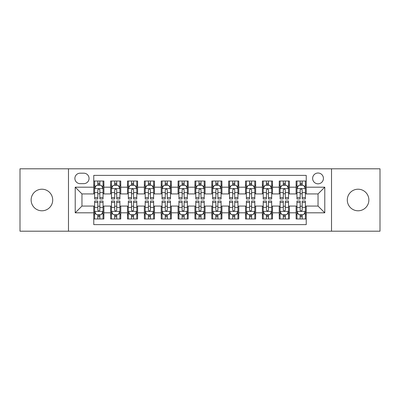 <?xml version="1.0" encoding="UTF-8"?>
<svg xmlns="http://www.w3.org/2000/svg" width="400" height="400" viewBox="0 0 400 400"><rect width="100%" height="100%" fill="white"/><g stroke="black" fill="none" stroke-linecap="round" stroke-linejoin="round"><path stroke-width="0.6" d="M358.08 189.21A10.79 10.79 0 0 0 347.29 200A10.79 10.79 0 0 0 358.08 210.79A10.79 10.79 0 0 0 368.87 200A10.79 10.79 0 0 0 358.08 189.21M41.92 189.21A10.79 10.79 0 0 0 31.13 200A10.79 10.79 0 0 0 41.92 210.79A10.79 10.79 0 0 0 52.71 200A10.79 10.79 0 0 0 41.92 189.21M318.035 173.02A5.395 5.395 0 0 0 312.635 178.415A5.395 5.395 0 0 0 318.035 183.815A5.395 5.395 0 0 0 323.43 178.415A5.395 5.395 0 0 0 318.035 173.02M331.52 231.195L380 231.195L380 168.805L331.52 168.805L331.52 231.195L68.48 231.195L68.48 168.805L20 168.805L20 231.195L68.48 231.195M306.23 181.03L296.11 181.03L296.11 187.185L289.37 187.185L289.37 193.93L296.11 193.93L296.11 187.185M289.37 187.185L289.37 181.03L279.25 181.03L279.25 187.185L272.505 187.185L272.505 193.93L279.25 193.93L279.25 187.185M272.505 187.185L272.505 181.03L262.39 181.03L262.39 187.185L255.645 187.185L255.645 193.93L262.39 193.93L262.39 187.185M255.645 187.185L255.645 181.03L245.525 181.03L245.525 187.185L238.78 187.185L238.78 193.93L245.525 193.93L245.525 187.185M238.78 187.185L238.78 181.03L228.665 181.03L228.665 187.185L221.92 187.185L221.92 193.93L228.665 193.93L228.665 187.185M221.92 187.185L221.92 181.03L211.805 181.03L211.805 187.185L205.06 187.185L205.06 193.93L211.805 193.93L211.805 187.185M205.06 187.185L205.06 181.03L194.94 181.03L194.94 187.185L188.195 187.185L188.195 193.93L194.94 193.93L194.94 187.185M188.195 187.185L188.195 181.03L178.08 181.03L178.08 187.185L171.335 187.185L171.335 193.93L178.08 193.93L178.08 187.185M171.335 187.185L171.335 181.03L161.22 181.03L161.22 187.185L154.475 187.185L154.475 193.93L161.22 193.93L161.22 187.185M154.475 187.185L154.475 181.03L144.355 181.03L144.355 187.185L137.61 187.185L137.61 193.93L144.355 193.93L144.355 187.185M137.61 187.185L137.61 181.03L127.495 181.03L127.495 187.185L120.75 187.185L120.75 193.93L127.495 193.93L127.495 187.185M120.75 187.185L120.75 181.03L110.63 181.03L110.63 193.93L103.89 193.93L103.89 181.03L93.77 181.03M93.77 218.97L103.89 218.97L103.89 206.07L110.63 206.07L110.63 218.97L120.75 218.97L120.75 206.07L127.495 206.07L127.495 212.815L120.75 212.815M127.495 212.815L127.495 218.97L137.61 218.97L137.61 206.07L144.355 206.07L144.355 212.815L137.61 212.815M144.355 212.815L144.355 218.97L154.475 218.97L154.475 206.07L161.22 206.07L161.22 212.815L154.475 212.815M161.22 212.815L161.22 218.97L171.335 218.97L171.335 206.07L178.08 206.07L178.08 212.815L171.335 212.815M178.08 212.815L178.08 218.97L188.195 218.97L188.195 206.07L194.94 206.07L194.94 212.815L188.195 212.815M194.94 212.815L194.94 218.97L205.06 218.97L205.06 206.07L211.805 206.07L211.805 212.815L205.06 212.815M211.805 212.815L211.805 218.97L221.92 218.97L221.92 206.07L228.665 206.07L228.665 212.815L221.92 212.815M228.665 212.815L228.665 218.97L238.78 218.97L238.78 206.07L245.525 206.07L245.525 212.815L238.78 212.815M245.525 212.815L245.525 218.97L255.645 218.97L255.645 206.07L262.39 206.07L262.39 212.815L255.645 212.815M262.39 212.815L262.39 218.97L272.505 218.97L272.505 206.07L279.25 206.07L279.25 212.815L272.505 212.815M279.25 212.815L279.25 218.97L289.37 218.97L289.37 206.07L296.11 206.07L296.11 212.815L289.37 212.815M80.11 183.645L83.82 183.645A5.225 5.225 0 0 0 89.05 178.415A5.225 5.225 0 0 0 83.82 173.19L80.11 173.19A5.225 5.225 0 0 0 74.885 178.415A5.225 5.225 0 0 0 80.11 183.645M331.52 168.805L68.48 168.805M306.23 187.185L306.23 175.38L93.77 175.38L93.77 193.93L81.965 193.93L81.965 206.07L93.77 206.07L93.77 224.62L306.23 224.62L306.23 206.07L318.035 206.07L318.035 193.93L306.23 193.93L306.23 187.185L324.78 187.185L324.78 212.815L306.23 212.815M93.77 212.815L75.22 212.815L75.22 187.185L93.77 187.185M296.11 212.815L296.11 218.97L306.23 218.97M93.77 185.245L94.615 185.245M97.815 185.245L99.84 185.245M103.045 185.245L103.89 185.245M93.77 193.76L94.615 193.76M97.815 193.76L99.84 193.76M103.045 193.76L103.89 193.76M93.77 206.24L94.615 206.24M97.815 206.24L99.84 206.24M103.045 206.24L103.89 206.24M93.77 214.755L94.615 214.755M97.815 214.755L99.84 214.755M103.045 214.755L103.89 214.755M110.63 193.76L111.475 193.76M114.68 193.76L116.705 193.76M119.905 193.76L120.75 193.76M110.63 185.245L111.475 185.245M114.68 185.245L116.705 185.245M119.905 185.245L120.75 185.245M110.63 206.24L111.475 206.24M114.68 206.24L116.705 206.24M119.905 206.24L120.75 206.24M110.63 214.755L111.475 214.755M114.68 214.755L116.705 214.755M119.905 214.755L120.75 214.755M127.495 206.24L128.335 206.24M131.54 206.24L133.565 206.24M136.77 206.24L137.61 206.24M127.495 214.755L128.335 214.755M131.54 214.755L133.565 214.755M136.77 214.755L137.61 214.755M127.495 185.245L128.335 185.245M131.54 185.245L133.565 185.245M136.77 185.245L137.61 185.245M127.495 193.76L128.335 193.76M131.54 193.76L133.565 193.76M136.77 193.76L137.61 193.76M144.355 206.24L145.2 206.24M148.405 206.24L150.425 206.24M153.63 206.24L154.475 206.24M144.355 214.755L145.2 214.755M148.405 214.755L150.425 214.755M153.63 214.755L154.475 214.755M144.355 185.245L145.2 185.245M148.405 185.245L150.425 185.245M153.63 185.245L154.475 185.245M144.355 193.76L145.2 193.76M148.405 193.76L150.425 193.76M153.63 193.76L154.475 193.76M161.22 206.24L162.06 206.24M165.265 206.24L167.29 206.24M170.49 206.24L171.335 206.24M161.22 214.755L162.06 214.755M165.265 214.755L167.29 214.755M170.49 214.755L171.335 214.755M161.22 185.245L162.06 185.245M165.265 185.245L167.29 185.245M170.49 185.245L171.335 185.245M161.22 193.76L162.06 193.76M165.265 193.76L167.29 193.76M170.49 193.76L171.335 193.76M178.08 206.24L178.925 206.24M182.125 206.24L184.15 206.24M187.355 206.24L188.195 206.24M178.08 214.755L178.925 214.755M182.125 214.755L184.15 214.755M187.355 214.755L188.195 214.755M178.08 185.245L178.925 185.245M182.125 185.245L184.15 185.245M187.355 185.245L188.195 185.245M178.08 193.76L178.925 193.76M182.125 193.76L184.15 193.76M187.355 193.76L188.195 193.76M194.94 206.24L195.785 206.24M198.99 206.24L201.01 206.24M204.215 206.24L205.06 206.24M194.94 214.755L195.785 214.755M198.99 214.755L201.01 214.755M204.215 214.755L205.06 214.755M194.94 185.245L195.785 185.245M198.99 185.245L201.01 185.245M204.215 185.245L205.06 185.245M194.94 193.76L195.785 193.76M198.99 193.76L201.01 193.76M204.215 193.76L205.06 193.76M211.805 206.24L212.645 206.24M215.85 206.24L217.875 206.24M221.075 206.24L221.92 206.24M211.805 214.755L212.645 214.755M215.85 214.755L217.875 214.755M221.075 214.755L221.92 214.755M211.805 185.245L212.645 185.245M215.85 185.245L217.875 185.245M221.075 185.245L221.92 185.245M211.805 193.76L212.645 193.76M215.85 193.76L217.875 193.76M221.075 193.76L221.92 193.76M228.665 206.24L229.51 206.24M232.71 206.24L234.735 206.24M237.94 206.24L238.78 206.24M228.665 214.755L229.51 214.755M232.71 214.755L234.735 214.755M237.94 214.755L238.78 214.755M228.665 185.245L229.51 185.245M232.71 185.245L234.735 185.245M237.94 185.245L238.78 185.245M228.665 193.76L229.51 193.76M232.71 193.76L234.735 193.76M237.94 193.76L238.78 193.76M245.525 206.24L246.37 206.24M249.575 206.24L251.595 206.24M254.8 206.24L255.645 206.24M245.525 214.755L246.37 214.755M249.575 214.755L251.595 214.755M254.8 214.755L255.645 214.755M245.525 185.245L246.37 185.245M249.575 185.245L251.595 185.245M254.8 185.245L255.645 185.245M245.525 193.76L246.37 193.76M249.575 193.76L251.595 193.76M254.8 193.76L255.645 193.76M262.39 206.24L263.23 206.24M266.435 206.24L268.46 206.24M271.665 206.24L272.505 206.24M262.39 214.755L263.23 214.755M266.435 214.755L268.46 214.755M271.665 214.755L272.505 214.755M262.39 185.245L263.23 185.245M266.435 185.245L268.46 185.245M271.665 185.245L272.505 185.245M262.39 193.76L263.23 193.76M266.435 193.76L268.46 193.76M271.665 193.76L272.505 193.76M279.25 206.24L280.095 206.24M283.295 206.24L285.32 206.24M288.525 206.24L289.37 206.24M279.25 214.755L280.095 214.755M283.295 214.755L285.32 214.755M288.525 214.755L289.37 214.755M279.25 185.245L280.095 185.245M283.295 185.245L285.32 185.245M288.525 185.245L289.37 185.245M279.25 193.76L280.095 193.76M283.295 193.76L285.32 193.76M288.525 193.76L289.37 193.76M296.11 206.24L296.955 206.24M300.16 206.24L302.185 206.24M305.385 206.24L306.23 206.24M296.11 214.755L296.955 214.755M300.16 214.755L302.185 214.755M305.385 214.755L306.23 214.755M296.11 185.245L296.955 185.245M300.16 185.245L302.185 185.245M305.385 185.245L306.23 185.245M296.11 193.76L296.955 193.76M300.16 193.76L302.185 193.76M305.385 193.76L306.23 193.76M81.965 193.93L75.22 187.185M81.965 206.07L75.22 212.815M324.78 187.185L318.035 193.93M324.78 212.815L318.035 206.07M99.84 183.22L97.815 183.22M103.045 197.615L99.84 197.615L99.84 198.99L103.045 198.99L103.045 188.705L101.36 185.33L96.3 185.33L94.615 188.705L94.615 198.99L97.815 198.99L97.815 197.615L94.615 197.615M94.615 188.705L94.615 181.03M103.045 188.705L103.045 181.03M97.815 185.33L97.815 181.03M99.84 181.03L99.84 185.33M99.84 197.615L99.84 189.965C99.165 188.67 98.495 188.67 97.815 189.965L97.815 197.615M97.815 216.78L99.84 216.78M94.615 202.385L97.815 202.385L97.815 201.01L94.615 201.01L94.615 211.295L96.3 214.67L101.36 214.67L103.045 211.295L103.045 201.01L99.84 201.01L99.84 202.385L103.045 202.385M103.045 211.295L103.045 218.97M94.615 211.295L94.615 218.97M99.84 214.67L99.84 218.97M97.815 218.97L97.815 214.67M97.815 202.385L97.815 210.035C98.49 211.33 99.165 211.33 99.84 210.035L99.84 202.385M116.705 183.22L114.68 183.22M119.905 197.615L116.705 197.615L116.705 198.99L119.905 198.99L119.905 188.705L118.22 185.33L113.16 185.33L111.475 188.705L111.475 198.99L114.68 198.99L114.68 197.615L111.475 197.615M111.475 188.705L111.475 181.03M119.905 188.705L119.905 181.03M114.68 185.33L114.68 181.03M116.705 181.03L116.705 185.33M116.705 197.615L116.705 189.965C116.03 188.67 115.355 188.67 114.68 189.965L114.68 197.615M133.565 183.22L131.54 183.22M136.77 197.615L133.565 197.615L133.565 198.99L136.77 198.99L136.77 188.705L135.08 185.33L130.025 185.33L128.335 188.705L128.335 198.99L131.54 198.99L131.54 197.615L128.335 197.615M128.335 188.705L128.335 181.03M136.77 188.705L136.77 181.03M131.54 185.33L131.54 181.03M133.565 181.03L133.565 185.33M133.565 197.615L133.565 189.965C132.89 188.67 132.215 188.67 131.54 189.965L131.54 197.615M150.425 183.22L148.405 183.22M153.63 197.615L150.425 197.615L150.425 198.99L153.63 198.99L153.63 188.705L151.945 185.33L146.885 185.33L145.2 188.705L145.2 198.99L148.405 198.99L148.405 197.615L145.2 197.615M145.2 188.705L145.2 181.03M153.63 188.705L153.63 181.03M148.405 185.33L148.405 181.03M150.425 181.03L150.425 185.33M150.425 197.615L150.425 189.965C149.755 188.67 149.08 188.67 148.405 189.965L148.405 197.615M167.29 183.22L165.265 183.22M170.49 197.615L167.29 197.615L167.29 198.99L170.49 198.99L170.49 188.705L168.805 185.33L163.745 185.33L162.06 188.705L162.06 198.99L165.265 198.99L165.265 197.615L162.06 197.615M162.06 188.705L162.06 181.03M170.49 188.705L170.49 181.03M165.265 185.33L165.265 181.03M167.29 181.03L167.29 185.33M167.29 197.615L167.29 189.965C166.615 188.67 165.94 188.67 165.265 189.965L165.265 197.615M114.68 216.78L116.705 216.78M111.475 202.385L114.68 202.385L114.68 201.01L111.475 201.01L111.475 211.295L113.16 214.67L118.22 214.67L119.905 211.295L119.905 201.01L116.705 201.01L116.705 202.385L119.905 202.385M119.905 211.295L119.905 218.97M111.475 211.295L111.475 218.97M116.705 214.67L116.705 218.97M114.68 218.97L114.68 214.67M114.68 202.385L114.68 210.035C115.355 211.33 116.025 211.33 116.705 210.035L116.705 202.385M131.54 216.78L133.565 216.78M128.335 202.385L131.54 202.385L131.54 201.01L128.335 201.01L128.335 211.295L130.025 214.67L135.08 214.67L136.77 211.295L136.77 201.01L133.565 201.01L133.565 202.385L136.77 202.385M136.77 211.295L136.77 218.97M128.335 211.295L128.335 218.97M133.565 214.67L133.565 218.97M131.54 218.97L131.54 214.67M131.54 202.385L131.54 210.035C132.215 211.33 132.89 211.33 133.565 210.035L133.565 202.385M148.405 216.78L150.425 216.78M145.2 202.385L148.405 202.385L148.405 201.01L145.2 201.01L145.2 211.295L146.885 214.67L151.945 214.67L153.63 211.295L153.63 201.01L150.425 201.01L150.425 202.385L153.63 202.385M153.63 211.295L153.63 218.97M145.2 211.295L145.2 218.97M150.425 214.67L150.425 218.97M148.405 218.97L148.405 214.67M148.405 202.385L148.405 210.035C149.075 211.33 149.75 211.33 150.425 210.035L150.425 202.385M165.265 216.78L167.29 216.78M162.06 202.385L165.265 202.385L165.265 201.01L162.06 201.01L162.06 211.295L163.745 214.67L168.805 214.67L170.49 211.295L170.49 201.01L167.29 201.01L167.29 202.385L170.49 202.385M170.49 211.295L170.49 218.97M162.06 211.295L162.06 218.97M167.29 214.67L167.29 218.97M165.265 218.97L165.265 214.67M165.265 202.385L165.265 210.035C165.94 211.33 166.615 211.33 167.29 210.035L167.29 202.385M184.15 183.22L182.125 183.22M187.355 197.615L184.15 197.615L184.15 198.99L187.355 198.99L187.355 188.705L185.665 185.33L180.61 185.33L178.925 188.705L178.925 198.99L182.125 198.99L182.125 197.615L178.925 197.615M178.925 188.705L178.925 181.03M187.355 188.705L187.355 181.03M182.125 185.33L182.125 181.03M184.15 181.03L184.15 185.33M184.15 197.615L184.15 189.965C183.475 188.67 182.8 188.67 182.125 189.965L182.125 197.615M182.125 216.78L184.15 216.78M178.925 202.385L182.125 202.385L182.125 201.01L178.925 201.01L178.925 211.295L180.61 214.67L185.665 214.67L187.355 211.295L187.355 201.01L184.15 201.01L184.15 202.385L187.355 202.385M187.355 211.295L187.355 218.97M178.925 211.295L178.925 218.97M184.15 214.67L184.15 218.97M182.125 218.97L182.125 214.67M182.125 202.385L182.125 210.035C182.8 211.33 183.475 211.33 184.15 210.035L184.15 202.385M201.01 183.22L198.99 183.22M204.215 197.615L201.01 197.615L201.01 198.99L204.215 198.99L204.215 188.705L202.53 185.33L197.47 185.33L195.785 188.705L195.785 198.99L198.99 198.99L198.99 197.615L195.785 197.615M195.785 188.705L195.785 181.03M204.215 188.705L204.215 181.03M198.99 185.33L198.99 181.03M201.01 181.03L201.01 185.33M201.01 197.615L201.01 189.965C200.34 188.67 199.665 188.67 198.99 189.965L198.99 197.615M198.99 216.78L201.01 216.78M195.785 202.385L198.99 202.385L198.99 201.01L195.785 201.01L195.785 211.295L197.47 214.67L202.53 214.67L204.215 211.295L204.215 201.01L201.01 201.01L201.01 202.385L204.215 202.385M204.215 211.295L204.215 218.97M195.785 211.295L195.785 218.97M201.01 214.67L201.01 218.97M198.99 218.97L198.99 214.67M198.99 202.385L198.99 210.035C199.66 211.33 200.335 211.33 201.01 210.035L201.01 202.385M217.875 183.22L215.85 183.22M221.075 197.615L217.875 197.615L217.875 198.99L221.075 198.99L221.075 188.705L219.39 185.33L214.335 185.33L212.645 188.705L212.645 198.99L215.85 198.99L215.85 197.615L212.645 197.615M212.645 188.705L212.645 181.03M221.075 188.705L221.075 181.03M215.85 185.33L215.85 181.03M217.875 181.03L217.875 185.33M217.875 197.615L217.875 189.965C217.2 188.67 216.525 188.67 215.85 189.965L215.85 197.615M215.85 216.78L217.875 216.78M212.645 202.385L215.85 202.385L215.85 201.01L212.645 201.01L212.645 211.295L214.335 214.67L219.39 214.67L221.075 211.295L221.075 201.01L217.875 201.01L217.875 202.385L221.075 202.385M221.075 211.295L221.075 218.97M212.645 211.295L212.645 218.97M217.875 214.67L217.875 218.97M215.85 218.97L215.85 214.67M215.85 202.385L215.85 210.035C216.525 211.33 217.2 211.33 217.875 210.035L217.875 202.385M234.735 183.22L232.71 183.22M237.94 197.615L234.735 197.615L234.735 198.99L237.94 198.99L237.94 188.705L236.255 185.33L231.195 185.33L229.51 188.705L229.51 198.99L232.71 198.99L232.71 197.615L229.51 197.615M229.51 188.705L229.51 181.03M237.94 188.705L237.94 181.03M232.71 185.33L232.71 181.03M234.735 181.03L234.735 185.33M234.735 197.615L234.735 189.965C234.06 188.67 233.385 188.67 232.71 189.965L232.71 197.615M232.71 216.78L234.735 216.78M229.51 202.385L232.71 202.385L232.71 201.01L229.51 201.01L229.51 211.295L231.195 214.67L236.255 214.67L237.94 211.295L237.94 201.01L234.735 201.01L234.735 202.385L237.94 202.385M237.94 211.295L237.94 218.97M229.51 211.295L229.51 218.97M234.735 214.67L234.735 218.97M232.71 218.97L232.71 214.67M232.71 202.385L232.71 210.035C233.385 211.33 234.06 211.33 234.735 210.035L234.735 202.385M251.595 183.22L249.575 183.22M254.8 197.615L251.595 197.615L251.595 198.99L254.8 198.99L254.8 188.705L253.115 185.33L248.055 185.33L246.37 188.705L246.37 198.99L249.575 198.99L249.575 197.615L246.37 197.615M246.37 188.705L246.37 181.03M254.8 188.705L254.8 181.03M249.575 185.33L249.575 181.03M251.595 181.03L251.595 185.33M251.595 197.615L251.595 189.965C250.925 188.67 250.25 188.67 249.575 189.965L249.575 197.615M249.575 216.78L251.595 216.78M246.37 202.385L249.575 202.385L249.575 201.01L246.37 201.01L246.37 211.295L248.055 214.67L253.115 214.67L254.8 211.295L254.8 201.01L251.595 201.01L251.595 202.385L254.8 202.385M254.8 211.295L254.8 218.97M246.37 211.295L246.37 218.97M251.595 214.67L251.595 218.97M249.575 218.97L249.575 214.67M249.575 202.385L249.575 210.035C250.245 211.33 250.92 211.33 251.595 210.035L251.595 202.385M268.46 183.22L266.435 183.22M271.665 197.615L268.46 197.615L268.46 198.99L271.665 198.99L271.665 188.705L269.975 185.33L264.92 185.33L263.23 188.705L263.23 198.99L266.435 198.99L266.435 197.615L263.23 197.615M263.23 188.705L263.23 181.03M271.665 188.705L271.665 181.03M266.435 185.33L266.435 181.03M268.46 181.03L268.46 185.33M268.46 197.615L268.46 189.965C267.785 188.67 267.11 188.67 266.435 189.965L266.435 197.615M266.435 216.78L268.46 216.78M263.23 202.385L266.435 202.385L266.435 201.01L263.23 201.01L263.23 211.295L264.92 214.67L269.975 214.67L271.665 211.295L271.665 201.01L268.46 201.01L268.46 202.385L271.665 202.385M271.665 211.295L271.665 218.97M263.23 211.295L263.23 218.97M268.46 214.67L268.46 218.97M266.435 218.97L266.435 214.67M266.435 202.385L266.435 210.035C267.11 211.33 267.785 211.33 268.46 210.035L268.46 202.385M285.32 183.22L283.295 183.22M288.525 197.615L285.32 197.615L285.32 198.99L288.525 198.99L288.525 188.705L286.84 185.33L281.78 185.33L280.095 188.705L280.095 198.99L283.295 198.99L283.295 197.615L280.095 197.615M280.095 188.705L280.095 181.03M288.525 188.705L288.525 181.03M283.295 185.33L283.295 181.03M285.32 181.03L285.32 185.33M285.32 197.615L285.32 189.965C284.645 188.67 283.975 188.67 283.295 189.965L283.295 197.615M283.295 216.78L285.32 216.78M280.095 202.385L283.295 202.385L283.295 201.01L280.095 201.01L280.095 211.295L281.78 214.67L286.84 214.67L288.525 211.295L288.525 201.01L285.32 201.01L285.32 202.385L288.525 202.385M288.525 211.295L288.525 218.97M280.095 211.295L280.095 218.97M285.32 214.67L285.32 218.97M283.295 218.97L283.295 214.67M283.295 202.385L283.295 210.035C283.97 211.33 284.645 211.33 285.32 210.035L285.32 202.385M302.185 183.22L300.16 183.22M305.385 197.615L302.185 197.615L302.185 198.99L305.385 198.99L305.385 188.705L303.7 185.33L298.64 185.33L296.955 188.705L296.955 198.99L300.16 198.99L300.16 197.615L296.955 197.615M296.955 188.705L296.955 181.03M305.385 188.705L305.385 181.03M300.16 185.33L300.16 181.03M302.185 181.03L302.185 185.33M302.185 197.615L302.185 189.965C301.51 188.67 300.835 188.67 300.16 189.965L300.16 197.615M300.16 216.78L302.185 216.78M296.955 202.385L300.16 202.385L300.16 201.01L296.955 201.01L296.955 211.295L298.64 214.67L303.7 214.67L305.385 211.295L305.385 201.01L302.185 201.01L302.185 202.385L305.385 202.385M305.385 211.295L305.385 218.97M296.955 211.295L296.955 218.97M302.185 214.67L302.185 218.97M300.16 218.97L300.16 214.67M300.16 202.385L300.16 210.035C300.835 211.33 301.505 211.33 302.185 210.035L302.185 202.385M110.63 212.815L103.89 212.815M110.63 187.185L103.89 187.185M103 188.62L94.655 188.62M94.615 186.26L95.835 186.26M101.82 186.26L103.045 186.26M97.815 192.61L94.615 192.61M103.045 192.61L99.84 192.61M99.84 184.295L97.815 184.295M94.655 211.38L103 211.38M103.045 213.74L101.82 213.74M95.835 213.74L94.615 213.74M99.84 207.39L103.045 207.39M94.615 207.39L97.815 207.39M97.815 215.705L99.84 215.705M119.865 188.62L111.52 188.62M111.475 186.26L112.7 186.26M118.685 186.26L119.905 186.26M114.68 192.61L111.475 192.61M119.905 192.61L116.705 192.61M116.705 184.295L114.68 184.295M136.725 188.62L128.38 188.62M128.335 186.26L129.56 186.26M135.545 186.26L136.77 186.26M131.54 192.61L128.335 192.61M136.77 192.61L133.565 192.61M133.565 184.295L131.54 184.295M153.59 188.62L145.24 188.62M145.2 186.26L146.42 186.26M152.41 186.26L153.63 186.26M148.405 192.61L145.2 192.61M153.63 192.61L150.425 192.61M150.425 184.295L148.405 184.295M170.45 188.62L162.105 188.62M162.06 186.26L163.285 186.26M169.27 186.26L170.49 186.26M165.265 192.61L162.06 192.61M170.49 192.61L167.29 192.61M167.29 184.295L165.265 184.295M111.52 211.38L119.865 211.38M119.905 213.74L118.685 213.74M112.7 213.74L111.475 213.74M116.705 207.39L119.905 207.39M111.475 207.39L114.68 207.39M114.68 215.705L116.705 215.705M128.38 211.38L136.725 211.38M136.77 213.74L135.545 213.74M129.56 213.74L128.335 213.74M133.565 207.39L136.77 207.39M128.335 207.39L131.54 207.39M131.54 215.705L133.565 215.705M145.24 211.38L153.59 211.38M153.63 213.74L152.41 213.74M146.42 213.74L145.2 213.74M150.425 207.39L153.63 207.39M145.2 207.39L148.405 207.39M148.405 215.705L150.425 215.705M162.105 211.38L170.45 211.38M170.49 213.74L169.27 213.74M163.285 213.74L162.06 213.74M167.29 207.39L170.49 207.39M162.06 207.39L165.265 207.39M165.265 215.705L167.29 215.705M187.31 188.62L178.965 188.62M178.925 186.26L180.145 186.26M186.13 186.26L187.355 186.26M182.125 192.61L178.925 192.61M187.355 192.61L184.15 192.61M184.15 184.295L182.125 184.295M178.965 211.38L187.31 211.38M187.355 213.74L186.13 213.74M180.145 213.74L178.925 213.74M184.15 207.39L187.355 207.39M178.925 207.39L182.125 207.39M182.125 215.705L184.15 215.705M204.175 188.62L195.825 188.62M195.785 186.26L197.005 186.26M202.995 186.26L204.215 186.26M198.99 192.61L195.785 192.61M204.215 192.61L201.01 192.61M201.01 184.295L198.99 184.295M195.825 211.38L204.175 211.38M204.215 213.74L202.995 213.74M197.005 213.74L195.785 213.74M201.01 207.39L204.215 207.39M195.785 207.39L198.99 207.39M198.99 215.705L201.01 215.705M221.035 188.62L212.69 188.62M212.645 186.26L213.87 186.26M219.855 186.26L221.075 186.26M215.85 192.61L212.645 192.61M221.075 192.61L217.875 192.61M217.875 184.295L215.85 184.295M212.69 211.38L221.035 211.38M221.075 213.74L219.855 213.74M213.87 213.74L212.645 213.74M217.875 207.39L221.075 207.39M212.645 207.39L215.85 207.39M215.85 215.705L217.875 215.705M237.895 188.62L229.55 188.62M229.51 186.26L230.73 186.26M236.715 186.26L237.94 186.26M232.71 192.61L229.51 192.61M237.94 192.61L234.735 192.61M234.735 184.295L232.71 184.295M229.55 211.38L237.895 211.38M237.94 213.74L236.715 213.74M230.73 213.74L229.51 213.74M234.735 207.39L237.94 207.39M229.51 207.39L232.71 207.39M232.71 215.705L234.735 215.705M254.76 188.62L246.41 188.62M246.37 186.26L247.59 186.26M253.58 186.26L254.8 186.26M249.575 192.61L246.37 192.61M254.8 192.61L251.595 192.61M251.595 184.295L249.575 184.295M246.41 211.38L254.76 211.38M254.8 213.74L253.58 213.74M247.59 213.74L246.37 213.74M251.595 207.39L254.8 207.39M246.37 207.39L249.575 207.39M249.575 215.705L251.595 215.705M271.62 188.62L263.275 188.62M263.23 186.26L264.455 186.26M270.44 186.26L271.665 186.26M266.435 192.61L263.23 192.61M271.665 192.61L268.46 192.61M268.46 184.295L266.435 184.295M263.275 211.38L271.62 211.38M271.665 213.74L270.44 213.74M264.455 213.74L263.23 213.74M268.46 207.39L271.665 207.39M263.23 207.39L266.435 207.39M266.435 215.705L268.46 215.705M288.48 188.62L280.135 188.62M280.095 186.26L281.315 186.26M287.3 186.26L288.525 186.26M283.295 192.61L280.095 192.61M288.525 192.61L285.32 192.61M285.32 184.295L283.295 184.295M280.135 211.38L288.48 211.38M288.525 213.74L287.3 213.74M281.315 213.74L280.095 213.74M285.32 207.39L288.525 207.39M280.095 207.39L283.295 207.39M283.295 215.705L285.32 215.705M305.345 188.62L297 188.62M296.955 186.26L298.18 186.26M304.165 186.26L305.385 186.26M300.16 192.61L296.955 192.61M305.385 192.61L302.185 192.61M302.185 184.295L300.16 184.295M297 211.38L305.345 211.38M305.385 213.74L304.165 213.74M298.18 213.74L296.955 213.74M302.185 207.39L305.385 207.39M296.955 207.39L300.16 207.39M300.16 215.705L302.185 215.705"/></g></svg>
